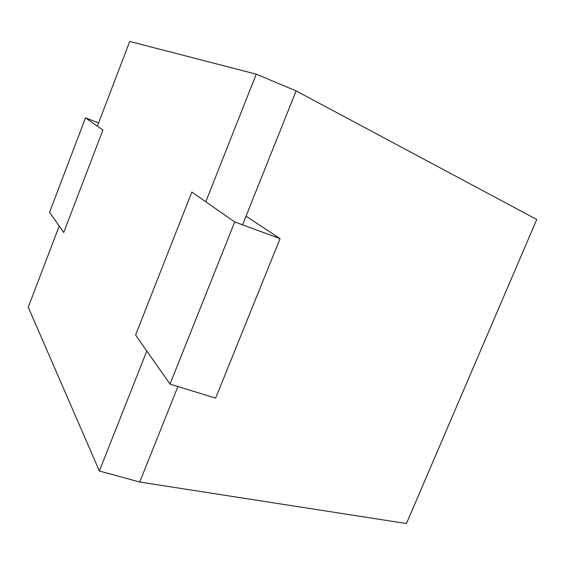 <?xml version="1.0" encoding="UTF-8"?>
<svg xmlns="http://www.w3.org/2000/svg" width="565" height="565" viewBox="0 0 565 565"><rect width="100%" height="100%" fill="white"/><g stroke="black" fill="none" stroke-linecap="round" stroke-linejoin="round"><path stroke-width="0.85" d="M242.562 224.849L296.116 90.894L256.242 74.163L129.724 41.457L97.378 126.157M59.219 226.092L28.25 307.19L99.369 470.991L139.732 482.037L406.461 523.543L536.75 219.488L296.116 90.894M256.242 74.163L205.794 201.783M146.808 350.992L99.369 470.991M177.918 386.524L139.732 482.037M85.492 117.859L102.915 130.014L63.711 232.498L49.558 212.32L85.492 117.859L98.621 122.895M234.701 221.953L191.853 192.058L135.593 335.003L170.023 384.094L215.639 398.141L280.078 238.649L234.701 221.953L170.023 384.094M246.022 216.183L280.078 238.649"/></g></svg>
